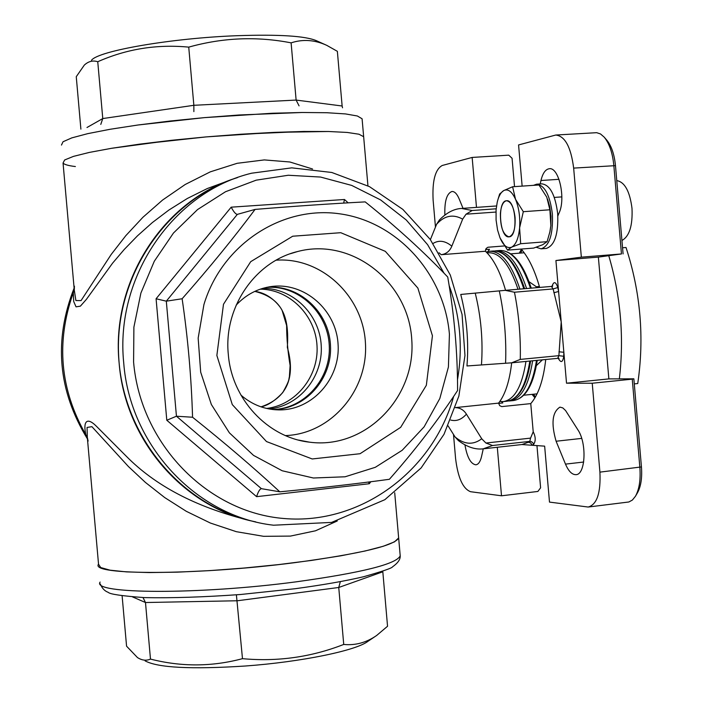 <?xml version="1.0" encoding="UTF-8"?>
<svg xmlns="http://www.w3.org/2000/svg" width="703" height="703" viewBox="0 0 703 703"><rect width="100%" height="100%" fill="white"/><g stroke="black" fill="none" stroke-linecap="round" stroke-linejoin="round"><path stroke-width="1.05" d="M455.412 407.599L498.585 403.118C505.185 394.726 509.552 381.29 511.679 362.827M495.958 212.051L466.045 214.187L462.662 219.143L451.827 246.173C449.771 251.156 446.238 253.994 441.22 254.697L485.413 251.252C493.532 258.862 500.255 271.885 505.562 290.321M228.642 180.715L207.323 188.527L187.367 198.457L168.887 210.048L152.331 222.587L137.498 235.813L124.229 249.486L112.585 263.15L86.416 299.337L80.379 306.165L76.038 306.842L73.71 301.508L73.297 292.738L74.131 288.248M74.114 288.116C53.56 340.63 58.006 390.894 87.453 438.909L85.854 434.762C60.001 389.418 55.809 342.071 73.297 292.738L74.281 290.014M74.421 286.174L74.29 290.093M363.723 137.445L363.653 136.716L363.723 137.445L363.653 136.716L358.961 134.22L347.159 132.436L328.521 131.496L274.029 132.384L240.874 134.229L206.12 136.909L139.712 144.133L111.768 148.263L89.351 152.419L73.463 156.382L64.65 159.968L63.05 163.008L74.29 290.102L75.88 300.541L81.065 300.585L111.241 254.398L125.819 235.654L142.894 217.306L162.569 200.056L185.232 184.476L210.285 171.857L237.148 163.307L264.31 159.915L289.864 161.989L312.554 169.001M87.295 437.257L85.854 434.762C83.103 422.503 86.188 415.974 96.478 426.326L126.391 456.335C155.187 485.501 195.109 506.582 246.138 519.579M237.482 177.595C166.075 200.091 114.237 276.402 118.675 356.491C122.709 436.607 182.332 507.056 255.751 521.881C184.423 508.216 125.064 440.64 119.132 363.047C110.74 281.015 163.861 199.784 237.482 177.595M514.455 292.228C518.867 314.469 520.8 336.86 520.273 359.409L511.599 362.827L466.959 365.964C468.892 341.886 466.818 318.046 460.746 294.452L505.211 290.348L514.455 292.228L553.112 288.924L551.407 286.429L505.272 290.348M455.395 407.635C460.087 407.766 463.76 409.946 466.423 414.155L481.731 438.777L485.914 443.031L492.548 445.509L483.189 448.839C475.316 449.797 467.056 447.046 458.409 440.596L455.096 436.985L448.127 425.921M337.264 520.985L315.506 530.791L290.418 536.09L263.599 536.319L236.331 531.688L210.346 523.023L186.286 511.301L164.748 497.592L145.433 482.434L128.438 466.555L91.908 426.659L87.049 427.45L87.321 437.389L88.121 441.106M398.566 537.048L398.645 537.936L394.515 541.846L383.267 546.266L365.156 550.994L340.867 555.801L311.508 560.423L278.616 564.588L243.994 568.05L209.608 570.625L177.428 572.154L149.212 572.567L126.399 571.882L110.037 570.168L100.696 567.549L98.534 564.193C89.29 575.397 196.752 575.405 294.777 562.655C360.27 553.823 394.893 545.59 398.645 537.936L398.566 537.048M485.413 251.252L486.072 248.546L487.917 247.245L504.455 245.936M466.045 214.187L472.152 210.505L496.177 208.791M430.385 239.609L436.598 224.283L439.463 219.898C446.642 212.666 453.98 208.853 461.493 208.44L472.152 210.505M485.588 249.556L489.481 249.257L487.944 251.56M498.62 403.373L502.812 402.933L501.59 401.641M522.136 186.119L518.568 144.941L555.739 135.038C564.975 136.013 570.95 147.041 573.657 168.105L581.346 257.166L621.461 253.95L613.833 165.486C612.585 152.938 609.369 143.482 604.193 137.138L600.511 133.957L596.689 132.682L556.205 135.011M621.461 253.95L598.367 257.113L608.868 378.899L633.851 378.82L632.252 379.145L639.862 467.451C640.767 479.736 639.273 489.358 635.407 496.318L632.366 500.07L628.842 501.986L588.763 506.968M604.193 137.138L606.803 140.169C611.461 145.881 614.352 154.37 615.476 165.644L623.086 253.897M435.465 227.069L433.127 200.232C432.143 180.97 435.175 169.388 442.231 165.486L472.152 157.437L508.752 155.161L512.065 158.272L514.526 186.629M536.951 445.605L540.607 487.803L537.883 491.45L501.511 495.791L470.579 491.713C462.934 488.787 457.943 477.759 455.597 458.628L453.497 434.463M635.538 496.098L637.428 492.865C640.916 486.599 642.252 477.952 641.444 466.915L599.914 472.135C600.863 492.952 596.952 504.587 588.183 507.039L549.491 502.1L544.649 446.15L521.916 444.542M633.851 378.82L641.444 466.915M581.346 257.166L555.915 260.532L566.521 383.197L608.868 378.899M555.915 260.532L598.367 257.113M558.973 351.799L563.841 352.273L563.744 356.272L558.885 355.674L561.214 321.877L553.112 288.924L557.804 287.545C555.721 281.472 553.806 281.051 552.04 286.288M484.262 448.725L522.039 444.524L528.331 442.231L530.747 442.978L532.118 445.263L533.621 444.393C535.853 441.045 535.712 436.835 533.208 431.774L530.563 438.118L485.914 443.031M557.804 287.545L558.586 291.481L553.867 292.747M534.948 397.801L532.048 394.365M519.245 253.177L521.441 249.328M521.213 249.064C528.691 257.667 534.834 270.453 539.649 287.43M545.739 359.514C543.41 380.024 538.419 394.726 530.765 403.61L533.208 431.774M498.585 403.118L499.701 405.657L501.74 406.606L530.765 403.61M535.414 397.002L533.542 394.216M520.738 253.054L522.048 250.031M557.848 215.918L559.122 212.904C566.003 198.369 558.797 166.673 549.184 168.746C545.44 169.353 542.698 173.281 540.967 180.513L540.194 183.958M566.521 383.197L592.234 383.232L599.914 472.135M577.875 429.814L565.581 410.543L562.778 407.889L559.94 407.134C552.25 412.046 550.976 423.417 556.099 441.238L565.493 464.121C568.525 471.177 571.97 474.683 575.836 474.657C585.546 475.035 587.067 443.136 577.875 429.814M497.302 447.275L501.511 495.791M464.947 444.929C467.161 457.442 470.799 464.068 475.843 464.806C478.4 464.472 480.281 461.766 481.502 456.695L483.269 448.83M472.152 157.437L476.485 207.385M463.031 208.334L459.103 198.782C456.976 193.808 454.595 191.383 451.959 191.488C446.774 193.395 444.41 201.234 444.876 214.986M592.234 383.232L632.252 379.145M203.923 304.575L198.158 338.125L200.689 372.195L211.348 404.48L229.389 432.837L253.555 455.403L282.193 470.764L313.389 478.005L345.094 476.783L375.323 467.302L402.195 450.28L424.12 426.844L439.823 398.504L448.417 366.992L449.419 334.215C444.358 274.073 397.459 221.726 339.602 213.8C281.841 205.461 221.893 244.495 203.923 304.575M192.56 417.239C191.392 377.652 187.912 338.152 182.13 298.757C209.301 267.905 233.616 238.124 255.066 209.415C295.181 206.137 331.895 203.633 365.2 201.893C396.325 226.814 423.83 251.867 447.732 277.035C454.287 314.663 457.583 352.493 457.591 390.517C438.189 420.122 415.455 449.718 389.392 479.288C356.368 483.813 319.847 487.987 279.82 491.819C253.449 467.451 224.362 442.591 192.56 417.239L176.444 416.22L166.312 301.174L182.13 298.757M216.858 355.463L223.484 304.276L250.716 261.665L292.712 236.217L340.77 232.702L385.323 251.34L417.881 288.098L432.433 335.77L426.343 385.306L400.666 427.345L360.068 453.716L312.211 458.962L266.499 441.563L232.298 404.612L216.858 355.463M228.299 354.215C223.492 307.633 254.996 261.648 297.65 251.516C351.922 237.06 408.856 282.202 411.782 339.988C416.053 397.696 365.173 449.665 309.522 442.169C267.676 437.6 231.621 399.067 228.299 354.215M276.165 260.18C321.658 256.955 363.302 296.385 365.455 343.372C368.31 390.323 331.069 433.971 285.48 435.588M236.146 305.164C245.883 294.706 257.632 288.494 271.393 286.525C304.364 281.921 336.236 309.847 338.073 344.242C340.516 378.601 312.369 410.315 279.082 409.902C264.759 409.664 252.043 404.726 240.918 395.086M266.894 287.307C298.977 284.293 328.969 311.93 330.472 345.235C332.51 378.504 305.612 409.181 273.388 409.585M370.824 481.748L369.295 483.734L256.595 496.661L166.796 420.253L156.084 298.757L231.19 207.174L344.479 199.494L343.67 203.097M231.19 207.174C233.589 211.708 235.602 214.116 237.236 214.397L255.066 209.415M156.084 298.757L166.312 301.174L237.35 214.371M166.796 420.253L176.444 416.22L261.419 488.673L279.82 491.819M369.295 483.734L368.513 482.038M256.595 496.661C258.142 491.863 259.688 489.191 261.252 488.664L261.419 488.673M91.495 60.282C98.095 50.862 171.822 38.059 237.306 35.695C278.74 34.298 305.058 35.941 316.245 40.625L325.577 44.816L316.245 40.625C305.058 35.941 278.74 34.298 237.306 35.695C171.822 38.059 98.095 50.862 91.495 60.282M97.752 61.741C92.937 60.177 88.464 61.284 84.325 65.08L76.258 76.706L80.889 129.141L76.258 76.706L84.325 65.08C88.464 61.284 92.937 60.177 97.752 61.741C126.496 48.964 156.822 44.096 188.738 47.127C222.728 37.602 256.85 36.178 291.112 42.857C302.879 38.999 314.768 39.834 326.79 45.361L337.361 51.328L342.133 106.004L337.361 51.328L326.79 45.361C314.768 39.834 302.879 38.999 291.112 42.857L296.121 100.072L291.112 42.857C256.85 36.178 222.728 37.602 188.738 47.127L193.852 105.301L188.738 47.127C156.822 44.096 126.496 48.964 97.752 61.741L102.77 118.561L97.752 61.741M193.87 111.61L193.852 105.301L102.77 118.561L86.987 127.498L102.77 118.561L100.775 124.405L102.77 118.561L193.852 105.301L193.87 111.61M299.065 105.863L296.121 100.072L193.852 105.301L296.121 100.072L299.065 105.863M342.537 107.787L342.133 106.004L296.121 100.072L342.133 106.004L342.537 107.787M362.159 119.572L363.653 136.716L358.961 134.22L347.159 132.436L328.521 131.496L303.758 131.461L240.874 134.229L206.12 136.909L171.743 140.275L111.768 148.263L89.351 152.419L73.463 156.382L64.65 159.968L63.05 163.008C64.21 164.52 68.323 165.697 75.379 166.549C68.323 165.697 64.21 164.52 63.05 163.008L64.65 159.968L73.463 156.382L89.351 152.419L111.768 148.263L139.712 144.133L171.743 140.275L206.12 136.909L274.029 132.384L303.758 131.461L328.521 131.496L347.159 132.436L358.961 134.22L363.653 136.716L367.941 185.856M374.919 636.637L367.889 641.364C356.034 650.618 301.2 661.962 245.329 666.013C191.26 669.493 157.85 667.771 145.082 660.855M236.401 594.835L242.482 658.667C211.972 666.822 181.304 666.962 150.477 659.089C146.268 660.934 141.927 660.416 137.463 657.56L126.566 646.18L122.111 595.749M382.766 571.179L387.546 626.259L376.659 635.468C366.404 642.604 355.428 645.591 343.732 644.44C311.253 657.138 277.5 661.883 242.482 658.667M340.331 581.671L338.749 587.48L343.732 644.44M142.999 597.541L145.486 602.524L150.477 659.089M254.776 291.385C285.014 298.793 289.03 320.832 287.342 347.37C294.144 371.202 291.569 396.589 261.006 406.852C267.764 405.543 275.014 400.798 282.729 392.608C290.436 378.943 288.476 379.225 289.381 376.957L290.119 365.49C287.843 352.071 286.675 338.767 286.622 325.568M539.386 286.499L536.345 286.754L536.178 287.72M524.192 252.781L510.87 253.836M529.06 281.701L536.345 286.754M537.057 393.856L523.788 395.218M542.391 359.839L536.407 365.604M262.711 288.379C292.949 287.931 319.768 314.487 321.236 345.727C323.09 376.949 299.232 406.202 269.117 408.97M266.34 287.43C298.186 284.768 327.747 312.273 329.25 345.296C331.262 378.302 304.786 408.786 272.826 409.524M634.291 383.891L637.744 383.539C644.475 337.502 640.565 292.158 626.021 247.5L622.559 247.772M619.352 378.864C624.229 337.317 620.714 296.279 608.789 255.76M535.176 396.659L535.616 396.633M515.071 217.429C515.545 228.791 513.533 235.259 509.034 236.841C499.631 238.51 496.951 200.83 506.476 200.759C510.87 201.33 513.735 206.884 515.071 217.429M616.768 180.592C624.73 182.033 629.809 191.278 631.997 208.334C632.762 225.637 629.405 236.357 621.927 240.488M533.489 185.355L536.556 184.204C544.676 185.17 549.957 195.118 552.382 214.028C553.191 234.424 549.43 246.024 541.082 248.836L536.204 247.254M536.846 184.186L541.793 183.852C549.957 184.819 555.256 194.749 557.681 213.65C558.49 234.02 554.693 245.619 546.31 248.423L541.082 248.836M500.404 213.229C500.29 227.166 503.163 235.039 509.034 236.841C518.55 236.937 515.87 198.949 506.476 200.759C503.19 201.497 501.169 205.654 500.404 213.229M497.75 200.206L499.631 194.028L503.708 190.583L512.601 186.761L515.545 199.336L523.304 211.691L519.605 227.93C520.299 217.306 518.946 207.772 515.545 199.336C511.942 191.471 507.997 188.553 503.708 190.583C500.817 192.332 498.647 196.225 497.214 202.271L496.081 209.916L496.081 220.039L497.557 230.004L500.018 237.878C503.48 245.742 507.373 248.827 511.696 247.131C515.94 244.67 518.577 238.273 519.605 227.93L520.677 243.721L511.696 247.131L507.548 250.136L500.018 237.878M547.567 199.125L549.764 206.867L550.976 216.216L550.853 225.601L549.728 232.763M507.548 250.136L533.63 248.097L542.654 244.732L547.101 241.674L550.001 231.472L550.853 225.601L549.887 209.784L523.304 211.691M549.887 209.784L546.767 197.156L538.973 184.977L512.601 186.761M547.101 241.674L520.677 243.721M439.024 252.781L441.22 254.697M475.246 293.16C481.054 316.807 483.128 340.683 481.467 364.795M433.074 243.449C438.997 239.837 445.245 240.751 451.827 246.173M499.306 290.893C504.403 314.83 506.503 338.96 505.58 363.266M466.423 414.155C461.581 419.577 456.344 421.545 450.72 420.051M505.211 290.348L551.398 286.437L552.725 285.849L552.523 286.367M481.731 438.777C473.181 445.227 464.305 444.63 455.096 436.985M436.598 224.283C444.393 215.549 453.084 213.835 462.662 219.143M615.476 165.644L573.657 168.105M492.548 445.509L529.79 441.387L530.563 438.118M511.828 362.81L557.655 358.354L558.885 355.674L520.273 359.409M558.314 358.389C560.95 363.187 562.76 362.476 563.744 356.272M528.331 442.231L529.79 441.387L531.231 441.563L532.786 442.662L533.621 444.393M540.967 180.513L559.008 179.309M565.493 464.121L583.683 462.029M556.099 441.238L581.68 438.4M123.719 362.862C114.782 276.666 173.386 192.024 251.63 173.202L291.763 167.85L331.781 172.472L369.47 186.638L402.863 209.406L430.254 239.442L450.315 275.075L462.064 314.434L464.964 355.472L458.857 396.114L444.024 434.269L421.141 467.926L384.84 499.701L331.596 522.408L273.564 525.211C196.805 516.582 129.906 445.834 123.719 362.862M453.655 396.439C433.048 471.115 360.63 525.044 284.249 518.533C207.903 512.61 140.538 444.296 133.588 362.063L133.895 327.132L140.899 293.054L154.291 261.252L173.448 233.053L197.534 209.582L225.505 191.743L256.173 180.17L288.274 175.249L320.542 177.051L351.711 185.416L380.631 199.933L406.246 219.969L427.635 244.706L444.059 273.212M449.147 285.523C460.245 316.148 463.031 347.528 457.486 379.682M344.479 199.494L348.143 202.833M362.089 118.772L357.37 115.995L345.542 113.93L326.877 112.726L302.097 112.489L239.178 114.984L204.424 117.629L170.056 121.03L138.025 124.993L110.099 129.282L87.699 133.658L71.829 137.876L63.042 141.742L61.469 145.073L63.042 141.742L71.829 137.876L87.699 133.658L110.099 129.282L138.025 124.993L204.424 117.629L272.351 113.245L302.097 112.489L326.877 112.726L345.542 113.93L357.37 115.995L362.089 118.772L363.653 136.716M132.498 596.891L145.486 602.524L237.394 600.757L338.749 587.48L382.792 571.811M100.116 582.075C90.951 594.114 198.466 594.87 296.455 581.794C361.922 572.708 396.501 564.052 400.209 555.818L400.121 554.852M260.259 289.161C289.777 289.399 315.585 315.462 317.027 345.946C318.828 376.413 295.928 405.077 266.595 408.443M529.834 361.061C525.87 386.07 518.26 399.453 507.012 401.22C518.858 399.234 526.732 385.824 530.616 360.982L530.449 362.142M489.947 251.27L493.453 250.997C505.272 250.866 515.387 263.458 523.805 288.775M525.958 361.439C522.021 386.457 514.447 399.849 503.234 401.606L499.842 401.466M486.256 252.052L489.666 251.287C501.441 251.164 511.52 263.774 519.921 289.1M487.082 252.887C498.998 251.437 509.306 263.563 518.014 289.267M532.628 360.788C528.638 385.789 521.011 399.163 509.728 400.938L508.594 400.982M494.956 250.945L496.169 250.778C508.023 250.655 518.164 263.238 526.6 288.538M536.494 360.411C532.487 385.393 524.825 398.777 513.498 400.543C525.413 398.557 533.34 385.156 537.268 360.34M496.45 250.76L499.947 250.488C511.846 250.356 522.021 262.931 530.475 288.212M537.136 360.349C535.071 374.189 531.459 384.603 526.301 391.58M514.069 256.999C520.809 263.344 526.494 273.722 531.134 288.151M523.454 285.207L524.605 288.705C516.292 263.546 505.905 250.971 493.453 250.997M87.321 437.389L98.534 564.193M394.708 492.759L400.209 555.818C400.473 559.342 397.916 563.024 392.529 566.846C391.966 568.129 382.327 571.425 363.609 576.724C345.867 580.924 323.011 584.931 295.032 588.736L240.663 594.492C203.677 597.128 171.55 598.165 144.282 597.603C121.918 595.959 109.905 594.211 108.244 592.357C104.659 591.047 102.014 588.253 100.309 583.965M511.599 362.827L557.655 358.354L559.061 358.688L558.736 358.135M462.266 208.387L496.52 205.97M298.573 440.078L309.522 442.169M290.33 253.739L297.65 251.516M271.393 286.525L269.346 286.833M279.082 409.902L274.75 409.717M254.75 291.402C271.367 293.177 281.885 308.687 282.272 310.946L286.631 325.568M503.7 401.554L507.012 401.22M510.202 400.886L513.498 400.543M499.947 250.488C512.478 250.461 522.909 263.01 531.257 288.142M561.855 196.893L554.307 197.42"/></g></svg>
